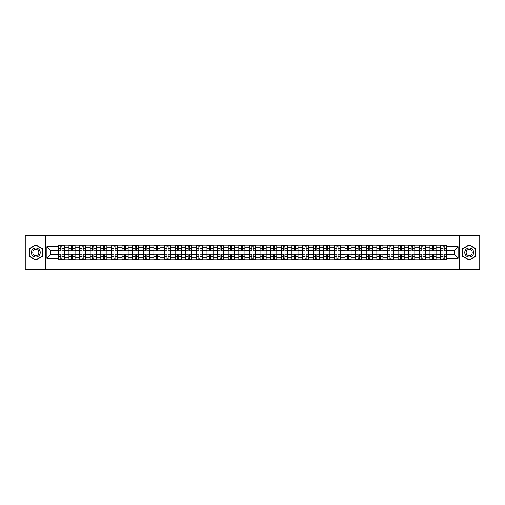 <?xml version="1.0" encoding="UTF-8"?>
<svg xmlns="http://www.w3.org/2000/svg" width="505" height="505" viewBox="0 0 505 505"><rect width="100%" height="100%" fill="white"/><g stroke="black" fill="none" stroke-linecap="round" stroke-linejoin="round"><path stroke-width="0.76" d="M459.468 269.512L479.75 269.512L479.75 235.488L25.25 235.488L25.25 269.512L459.468 269.512L459.468 235.488M68.945 259.816L68.945 247.261L64.451 247.261L64.451 259.816M64.451 247.261L64.451 245.184M68.945 247.261L68.945 245.184M75.068 245.184L75.068 259.816M79.563 259.816L79.563 245.184M85.686 245.184L85.686 259.816M90.18 259.816L90.18 245.184M96.303 245.184L96.303 259.816M100.798 259.816L100.798 245.184M106.921 245.184L106.921 259.816M111.416 259.816L111.416 245.184M117.539 245.184L117.539 259.816M122.033 259.816L122.033 245.184M128.156 245.184L128.156 259.816M132.645 259.816L132.645 245.184M138.774 245.184L138.774 259.816M143.262 259.816L143.262 245.184M149.392 245.184L149.392 259.816M153.88 259.816L153.88 245.184M160.009 245.184L160.009 259.816M164.497 259.816L164.497 245.184M170.627 245.184L170.627 259.816M175.115 259.816L175.115 245.184M181.244 245.184L181.244 259.816M185.733 259.816L185.733 245.184M191.862 245.184L191.862 259.816M196.35 259.816L196.35 245.184M202.473 245.184L202.473 259.816M206.968 259.816L206.968 245.184M213.091 245.184L213.091 259.816M217.586 259.816L217.586 245.184M223.709 245.184L223.709 259.816M228.203 259.816L228.203 245.184M234.326 245.184L234.326 259.816M238.821 259.816L238.821 245.184M244.944 245.184L244.944 259.816M249.438 259.816L249.438 245.184M255.562 245.184L255.562 259.816M260.056 259.816L260.056 245.184M266.179 245.184L266.179 259.816M270.674 259.816L270.674 245.184M276.797 245.184L276.797 259.816M281.291 259.816L281.291 245.184M287.414 245.184L287.414 259.816M291.909 259.816L291.909 245.184M298.032 245.184L298.032 259.816M302.527 259.816L302.527 245.184M308.65 245.184L308.65 259.816M313.138 259.816L313.138 245.184M319.267 245.184L319.267 259.816M323.755 259.816L323.755 245.184M329.885 245.184L329.885 259.816M334.373 259.816L334.373 245.184M340.503 245.184L340.503 259.816M344.991 259.816L344.991 245.184M351.12 245.184L351.12 259.816M355.608 259.816L355.608 245.184M361.738 245.184L361.738 259.816M366.226 259.816L366.226 245.184M372.355 245.184L372.355 259.816M376.844 259.816L376.844 245.184M382.967 245.184L382.967 259.816M387.461 259.816L387.461 245.184M393.584 245.184L393.584 259.816M398.079 259.816L398.079 245.184M404.202 245.184L404.202 259.816M408.697 259.816L408.697 245.184M414.82 245.184L414.82 259.816M419.314 259.816L419.314 245.184M425.437 245.184L425.437 259.816M429.932 259.816L429.932 245.184M436.055 245.184L436.055 259.816M440.549 259.816L440.549 245.184M440.549 254.608L436.055 254.608M429.932 254.608L425.437 254.608M419.314 254.608L414.82 254.608M408.697 254.608L404.202 254.608M398.079 254.608L393.584 254.608M387.461 254.608L382.967 254.608M376.844 254.608L372.355 254.608M366.226 254.608L361.738 254.608M355.608 254.608L351.12 254.608M344.991 254.608L340.503 254.608M334.373 254.608L329.885 254.608M323.755 254.608L319.267 254.608M313.138 254.608L308.65 254.608M302.527 254.608L298.032 254.608M291.909 254.608L287.414 254.608M281.291 254.608L276.797 254.608M270.674 254.608L266.179 254.608M260.056 254.608L255.562 254.608M249.438 254.608L244.944 254.608M238.821 254.608L234.326 254.608M228.203 254.608L223.709 254.608M217.586 254.608L213.091 254.608M206.968 254.608L202.473 254.608M196.35 254.608L191.862 254.608M185.733 254.608L181.244 254.608M175.115 254.608L170.627 254.608M164.497 254.608L160.009 254.608M153.88 254.608L149.392 254.608M143.262 254.608L138.774 254.608M132.645 254.608L128.156 254.608M122.033 254.608L117.539 254.608M111.416 254.608L106.921 254.608M100.798 254.608L96.303 254.608M90.18 254.608L85.686 254.608M79.563 254.608L75.068 254.608M68.945 254.608L64.451 254.608M440.549 250.392L436.055 250.392M429.932 250.392L425.437 250.392M419.314 250.392L414.82 250.392M408.697 250.392L404.202 250.392M398.079 250.392L393.584 250.392M387.461 250.392L382.967 250.392M376.844 250.392L372.355 250.392M366.226 250.392L361.738 250.392M355.608 250.392L351.12 250.392M344.991 250.392L340.503 250.392M334.373 250.392L329.885 250.392M323.755 250.392L319.267 250.392M313.138 250.392L308.65 250.392M302.527 250.392L298.032 250.392M291.909 250.392L287.414 250.392M281.291 250.392L276.797 250.392M270.674 250.392L266.179 250.392M260.056 250.392L255.562 250.392M249.438 250.392L244.944 250.392M238.821 250.392L234.326 250.392M228.203 250.392L223.709 250.392M217.586 250.392L213.091 250.392M206.968 250.392L202.473 250.392M196.35 250.392L191.862 250.392M185.733 250.392L181.244 250.392M175.115 250.392L170.627 250.392M164.497 250.392L160.009 250.392M153.88 250.392L149.392 250.392M143.262 250.392L138.774 250.392M132.645 250.392L128.156 250.392M122.033 250.392L117.539 250.392M111.416 250.392L106.921 250.392M100.798 250.392L96.303 250.392M90.18 250.392L85.686 250.392M79.563 250.392L75.068 250.392M68.945 250.392L64.451 250.392M50.5 254.608L58.328 254.608L58.328 250.392L50.5 250.392L50.5 254.608L46.896 258.219L46.896 246.781L58.328 246.781L58.328 250.392M446.673 250.392L446.673 254.608L454.5 254.608L454.5 250.392L446.673 250.392L446.673 245.184L58.328 245.184L58.328 246.781M446.673 246.781L458.104 246.781L458.104 258.219L446.673 258.219L446.673 254.608M58.328 254.608L58.328 259.816L446.673 259.816L446.673 258.219M58.328 258.219L46.896 258.219M45.532 269.512L45.532 235.488M42.37 248.706L35.798 244.919L29.233 248.706L29.233 256.294L35.798 260.081L42.37 256.294L42.37 248.706M475.767 248.706L469.202 244.919L462.63 248.706L462.63 256.294L469.202 260.081L475.767 256.294L475.767 248.706M61.97 258.794L60.808 258.794M60.808 246.206L61.97 246.206M72.587 258.794L71.426 258.794M71.426 246.206L72.587 246.206M83.205 258.794L82.044 258.794M82.044 246.206L83.205 246.206M93.823 258.794L92.661 258.794M92.661 246.206L93.823 246.206M104.434 258.794L103.279 258.794M103.279 246.206L104.434 246.206M115.052 258.794L113.896 258.794M113.896 246.206L115.052 246.206M125.669 258.794L124.514 258.794M124.514 246.206L125.669 246.206M136.287 258.794L135.132 258.794M135.132 246.206L136.287 246.206M146.904 258.794L145.749 258.794M145.749 246.206L146.904 246.206M157.522 258.794L156.367 258.794M156.367 246.206L157.522 246.206M168.14 258.794L166.985 258.794M166.985 246.206L168.14 246.206M178.757 258.794L177.602 258.794M177.602 246.206L178.757 246.206M189.375 258.794L188.22 258.794M188.22 246.206L189.375 246.206M199.993 258.794L198.837 258.794M198.837 246.206L199.993 246.206M210.61 258.794L209.455 258.794M209.455 246.206L210.61 246.206M221.228 258.794L220.073 258.794M220.073 246.206L221.228 246.206M231.845 258.794L230.684 258.794M230.684 246.206L231.845 246.206M242.463 258.794L241.302 258.794M241.302 246.206L242.463 246.206M253.081 258.794L251.919 258.794M251.919 246.206L253.081 246.206M263.698 258.794L262.537 258.794M262.537 246.206L263.698 246.206M274.316 258.794L273.154 258.794M273.154 246.206L274.316 246.206M284.927 258.794L283.772 258.794M283.772 246.206L284.927 246.206M295.545 258.794L294.39 258.794M294.39 246.206L295.545 246.206M306.163 258.794L305.007 258.794M305.007 246.206L306.163 246.206M316.78 258.794L315.625 258.794M315.625 246.206L316.78 246.206M327.398 258.794L326.243 258.794M326.243 246.206L327.398 246.206M338.015 258.794L336.86 258.794M336.86 246.206L338.015 246.206M348.633 258.794L347.478 258.794M347.478 246.206L348.633 246.206M359.251 258.794L358.095 258.794M358.095 246.206L359.251 246.206M369.868 258.794L368.713 258.794M368.713 246.206L369.868 246.206M380.486 258.794L379.331 258.794M379.331 246.206L380.486 246.206M391.104 258.794L389.948 258.794M389.948 246.206L391.104 246.206M401.721 258.794L400.566 258.794M400.566 246.206L401.721 246.206M412.339 258.794L411.177 258.794M411.177 246.206L412.339 246.206M422.956 258.794L421.795 258.794M421.795 246.206L422.956 246.206M433.574 258.794L432.413 258.794M432.413 246.206L433.574 246.206M444.192 258.794L443.03 258.794M443.03 246.206L444.192 246.206M46.896 246.781L50.5 250.392M454.5 254.608L458.104 258.219M454.5 250.392L458.104 246.781M61.97 251.035L61.97 245.253L64.419 245.253L64.419 251.035L61.97 251.035M60.808 246.137L61.97 246.137M60.808 245.253L58.359 245.253L58.359 251.035L60.808 251.035L60.808 245.253L61.97 245.253M60.808 253.964L60.808 259.747L58.359 259.747L58.359 253.964L60.808 253.964M61.97 258.863L60.808 258.863M61.97 259.747L64.419 259.747L64.419 253.964L61.97 253.964L61.97 259.747L60.808 259.747M72.587 251.035L72.587 245.253L75.037 245.253L75.037 251.035L72.587 251.035M71.426 246.137L72.587 246.137M71.426 245.253L68.977 245.253L68.977 251.035L71.426 251.035L71.426 245.253L72.587 245.253M83.205 251.035L83.205 245.253L85.654 245.253L85.654 251.035L83.205 251.035M82.044 246.137L83.205 246.137M82.044 245.253L79.594 245.253L79.594 251.035L82.044 251.035L82.044 245.253L83.205 245.253M31.966 254.709A4.425 4.425 0 0 0 38.014 256.332A4.425 4.425 0 0 0 39.63 250.291A4.425 4.425 0 0 0 33.589 248.668A4.425 4.425 0 0 0 31.966 254.709M33.178 254.015A3.03 3.03 0 0 0 37.313 255.126A3.03 3.03 0 0 0 38.424 250.985A3.03 3.03 0 0 0 34.283 249.874A3.03 3.03 0 0 0 33.178 254.015M35.798 245.152L42.161 248.826L42.161 256.174L35.798 259.848L29.435 256.174L29.435 248.826L35.798 245.152M465.37 254.709A4.425 4.425 0 0 0 471.411 256.332A4.425 4.425 0 0 0 473.034 250.291A4.425 4.425 0 0 0 466.986 248.668A4.425 4.425 0 0 0 465.37 254.709M466.576 254.015A3.03 3.03 0 0 0 470.717 255.126A3.03 3.03 0 0 0 471.822 250.985A3.03 3.03 0 0 0 467.687 249.874A3.03 3.03 0 0 0 466.576 254.015M469.202 245.152L475.565 248.826L475.565 256.174L469.202 259.848L462.839 256.174L462.839 248.826L469.202 245.152M71.426 253.964L71.426 259.747L68.977 259.747L68.977 253.964L71.426 253.964M72.587 258.863L71.426 258.863M72.587 259.747L75.037 259.747L75.037 253.964L72.587 253.964L72.587 259.747L71.426 259.747M82.044 253.964L82.044 259.747L79.594 259.747L79.594 253.964L82.044 253.964M83.205 258.863L82.044 258.863M83.205 259.747L85.654 259.747L85.654 253.964L83.205 253.964L83.205 259.747L82.044 259.747M93.823 251.035L93.823 245.253L96.272 245.253L96.272 251.035L93.823 251.035M92.661 246.137L93.823 246.137M92.661 245.253L90.212 245.253L90.212 251.035L92.661 251.035L92.661 245.253L93.823 245.253M104.434 251.035L104.434 245.253L106.89 245.253L106.89 251.035L104.434 251.035M103.279 246.137L104.434 246.137M103.279 245.253L100.83 245.253L100.83 251.035L103.279 251.035L103.279 245.253L104.434 245.253M115.052 251.035L115.052 245.253L117.507 245.253L117.507 251.035L115.052 251.035M113.896 246.137L115.052 246.137M113.896 245.253L111.447 245.253L111.447 251.035L113.896 251.035L113.896 245.253L115.052 245.253M92.661 253.964L92.661 259.747L90.212 259.747L90.212 253.964L92.661 253.964M93.823 258.863L92.661 258.863M93.823 259.747L96.272 259.747L96.272 253.964L93.823 253.964L93.823 259.747L92.661 259.747M103.279 253.964L103.279 259.747L100.83 259.747L100.83 253.964L103.279 253.964M104.434 258.863L103.279 258.863M104.434 259.747L106.89 259.747L106.89 253.964L104.434 253.964L104.434 259.747L103.279 259.747M113.896 253.964L113.896 259.747L111.447 259.747L111.447 253.964L113.896 253.964M115.052 258.863L113.896 258.863M115.052 259.747L117.507 259.747L117.507 253.964L115.052 253.964L115.052 259.747L113.896 259.747M124.514 253.964L124.514 259.747L122.065 259.747L122.065 253.964L124.514 253.964M125.669 258.863L124.514 258.863M125.669 259.747L128.119 259.747L128.119 253.964L125.669 253.964L125.669 259.747L124.514 259.747M135.132 253.964L135.132 259.747L132.682 259.747L132.682 253.964L135.132 253.964M136.287 258.863L135.132 258.863M136.287 259.747L138.736 259.747L138.736 253.964L136.287 253.964L136.287 259.747L135.132 259.747M145.749 253.964L145.749 259.747L143.3 259.747L143.3 253.964L145.749 253.964M146.904 258.863L145.749 258.863M146.904 259.747L149.354 259.747L149.354 253.964L146.904 253.964L146.904 259.747L145.749 259.747M156.367 253.964L156.367 259.747L153.918 259.747L153.918 253.964L156.367 253.964M157.522 258.863L156.367 258.863M157.522 259.747L159.971 259.747L159.971 253.964L157.522 253.964L157.522 259.747L156.367 259.747M166.985 253.964L166.985 259.747L164.535 259.747L164.535 253.964L166.985 253.964M168.14 258.863L166.985 258.863M168.14 259.747L170.589 259.747L170.589 253.964L168.14 253.964L168.14 259.747L166.985 259.747M177.602 253.964L177.602 259.747L175.153 259.747L175.153 253.964L177.602 253.964M178.757 258.863L177.602 258.863M178.757 259.747L181.207 259.747L181.207 253.964L178.757 253.964L178.757 259.747L177.602 259.747M188.22 253.964L188.22 259.747L185.771 259.747L185.771 253.964L188.22 253.964M189.375 258.863L188.22 258.863M189.375 259.747L191.824 259.747L191.824 253.964L189.375 253.964L189.375 259.747L188.22 259.747M198.837 253.964L198.837 259.747L196.388 259.747L196.388 253.964L198.837 253.964M199.993 258.863L198.837 258.863M199.993 259.747L202.442 259.747L202.442 253.964L199.993 253.964L199.993 259.747L198.837 259.747M209.455 253.964L209.455 259.747L207 259.747L207 253.964L209.455 253.964M210.61 258.863L209.455 258.863M210.61 259.747L213.059 259.747L213.059 253.964L210.61 253.964L210.61 259.747L209.455 259.747M220.073 253.964L220.073 259.747L217.617 259.747L217.617 253.964L220.073 253.964M221.228 258.863L220.073 258.863M221.228 259.747L223.677 259.747L223.677 253.964L221.228 253.964L221.228 259.747L220.073 259.747M230.684 253.964L230.684 259.747L228.235 259.747L228.235 253.964L230.684 253.964M231.845 258.863L230.684 258.863M231.845 259.747L234.295 259.747L234.295 253.964L231.845 253.964L231.845 259.747L230.684 259.747M241.302 253.964L241.302 259.747L238.852 259.747L238.852 253.964L241.302 253.964M242.463 258.863L241.302 258.863M242.463 259.747L244.912 259.747L244.912 253.964L242.463 253.964L242.463 259.747L241.302 259.747M251.919 253.964L251.919 259.747L249.47 259.747L249.47 253.964L251.919 253.964M253.081 258.863L251.919 258.863M253.081 259.747L255.53 259.747L255.53 253.964L253.081 253.964L253.081 259.747L251.919 259.747M262.537 253.964L262.537 259.747L260.088 259.747L260.088 253.964L262.537 253.964M263.698 258.863L262.537 258.863M263.698 259.747L266.148 259.747L266.148 253.964L263.698 253.964L263.698 259.747L262.537 259.747M273.154 253.964L273.154 259.747L270.705 259.747L270.705 253.964L273.154 253.964M274.316 258.863L273.154 258.863M274.316 259.747L276.765 259.747L276.765 253.964L274.316 253.964L274.316 259.747L273.154 259.747M283.772 253.964L283.772 259.747L281.323 259.747L281.323 253.964L283.772 253.964M284.927 258.863L283.772 258.863M284.927 259.747L287.383 259.747L287.383 253.964L284.927 253.964L284.927 259.747L283.772 259.747M125.669 251.035L125.669 245.253L128.119 245.253L128.119 251.035L125.669 251.035M124.514 246.137L125.669 246.137M124.514 245.253L122.065 245.253L122.065 251.035L124.514 251.035L124.514 245.253L125.669 245.253M136.287 251.035L136.287 245.253L138.736 245.253L138.736 251.035L136.287 251.035M135.132 246.137L136.287 246.137M135.132 245.253L132.682 245.253L132.682 251.035L135.132 251.035L135.132 245.253L136.287 245.253M146.904 251.035L146.904 245.253L149.354 245.253L149.354 251.035L146.904 251.035M145.749 246.137L146.904 246.137M145.749 245.253L143.3 245.253L143.3 251.035L145.749 251.035L145.749 245.253L146.904 245.253M157.522 251.035L157.522 245.253L159.971 245.253L159.971 251.035L157.522 251.035M156.367 246.137L157.522 246.137M156.367 245.253L153.918 245.253L153.918 251.035L156.367 251.035L156.367 245.253L157.522 245.253M168.14 251.035L168.14 245.253L170.589 245.253L170.589 251.035L168.14 251.035M166.985 246.137L168.14 246.137M166.985 245.253L164.535 245.253L164.535 251.035L166.985 251.035L166.985 245.253L168.14 245.253M178.757 251.035L178.757 245.253L181.207 245.253L181.207 251.035L178.757 251.035M177.602 246.137L178.757 246.137M177.602 245.253L175.153 245.253L175.153 251.035L177.602 251.035L177.602 245.253L178.757 245.253M189.375 251.035L189.375 245.253L191.824 245.253L191.824 251.035L189.375 251.035M188.22 246.137L189.375 246.137M188.22 245.253L185.771 245.253L185.771 251.035L188.22 251.035L188.22 245.253L189.375 245.253M199.993 251.035L199.993 245.253L202.442 245.253L202.442 251.035L199.993 251.035M198.837 246.137L199.993 246.137M198.837 245.253L196.388 245.253L196.388 251.035L198.837 251.035L198.837 245.253L199.993 245.253M210.61 251.035L210.61 245.253L213.059 245.253L213.059 251.035L210.61 251.035M209.455 246.137L210.61 246.137M209.455 245.253L207 245.253L207 251.035L209.455 251.035L209.455 245.253L210.61 245.253M221.228 251.035L221.228 245.253L223.677 245.253L223.677 251.035L221.228 251.035M220.073 246.137L221.228 246.137M220.073 245.253L217.617 245.253L217.617 251.035L220.073 251.035L220.073 245.253L221.228 245.253M231.845 251.035L231.845 245.253L234.295 245.253L234.295 251.035L231.845 251.035M230.684 246.137L231.845 246.137M230.684 245.253L228.235 245.253L228.235 251.035L230.684 251.035L230.684 245.253L231.845 245.253M242.463 251.035L242.463 245.253L244.912 245.253L244.912 251.035L242.463 251.035M241.302 246.137L242.463 246.137M241.302 245.253L238.852 245.253L238.852 251.035L241.302 251.035L241.302 245.253L242.463 245.253M253.081 251.035L253.081 245.253L255.53 245.253L255.53 251.035L253.081 251.035M251.919 246.137L253.081 246.137M251.919 245.253L249.47 245.253L249.47 251.035L251.919 251.035L251.919 245.253L253.081 245.253M263.698 251.035L263.698 245.253L266.148 245.253L266.148 251.035L263.698 251.035M262.537 246.137L263.698 246.137M262.537 245.253L260.088 245.253L260.088 251.035L262.537 251.035L262.537 245.253L263.698 245.253M274.316 251.035L274.316 245.253L276.765 245.253L276.765 251.035L274.316 251.035M273.154 246.137L274.316 246.137M273.154 245.253L270.705 245.253L270.705 251.035L273.154 251.035L273.154 245.253L274.316 245.253M284.927 251.035L284.927 245.253L287.383 245.253L287.383 251.035L284.927 251.035M283.772 246.137L284.927 246.137M283.772 245.253L281.323 245.253L281.323 251.035L283.772 251.035L283.772 245.253L284.927 245.253M295.545 251.035L295.545 245.253L298 245.253L298 251.035L295.545 251.035M294.39 246.137L295.545 246.137M294.39 245.253L291.94 245.253L291.94 251.035L294.39 251.035L294.39 245.253L295.545 245.253M306.163 251.035L306.163 245.253L308.612 245.253L308.612 251.035L306.163 251.035M305.007 246.137L306.163 246.137M305.007 245.253L302.558 245.253L302.558 251.035L305.007 251.035L305.007 245.253L306.163 245.253M316.78 251.035L316.78 245.253L319.229 245.253L319.229 251.035L316.78 251.035M315.625 246.137L316.78 246.137M315.625 245.253L313.176 245.253L313.176 251.035L315.625 251.035L315.625 245.253L316.78 245.253M327.398 251.035L327.398 245.253L329.847 245.253L329.847 251.035L327.398 251.035M326.243 246.137L327.398 246.137M326.243 245.253L323.793 245.253L323.793 251.035L326.243 251.035L326.243 245.253L327.398 245.253M294.39 253.964L294.39 259.747L291.94 259.747L291.94 253.964L294.39 253.964M295.545 258.863L294.39 258.863M295.545 259.747L298 259.747L298 253.964L295.545 253.964L295.545 259.747L294.39 259.747M305.007 253.964L305.007 259.747L302.558 259.747L302.558 253.964L305.007 253.964M306.163 258.863L305.007 258.863M306.163 259.747L308.612 259.747L308.612 253.964L306.163 253.964L306.163 259.747L305.007 259.747M315.625 253.964L315.625 259.747L313.176 259.747L313.176 253.964L315.625 253.964M316.78 258.863L315.625 258.863M316.78 259.747L319.229 259.747L319.229 253.964L316.78 253.964L316.78 259.747L315.625 259.747M326.243 253.964L326.243 259.747L323.793 259.747L323.793 253.964L326.243 253.964M327.398 258.863L326.243 258.863M327.398 259.747L329.847 259.747L329.847 253.964L327.398 253.964L327.398 259.747L326.243 259.747M338.015 251.035L338.015 245.253L340.465 245.253L340.465 251.035L338.015 251.035M336.86 246.137L338.015 246.137M336.86 245.253L334.411 245.253L334.411 251.035L336.86 251.035L336.86 245.253L338.015 245.253M336.86 253.964L336.86 259.747L334.411 259.747L334.411 253.964L336.86 253.964M338.015 258.863L336.86 258.863M338.015 259.747L340.465 259.747L340.465 253.964L338.015 253.964L338.015 259.747L336.86 259.747M348.633 251.035L348.633 245.253L351.082 245.253L351.082 251.035L348.633 251.035M347.478 246.137L348.633 246.137M347.478 245.253L345.029 245.253L345.029 251.035L347.478 251.035L347.478 245.253L348.633 245.253M347.478 253.964L347.478 259.747L345.029 259.747L345.029 253.964L347.478 253.964M348.633 258.863L347.478 258.863M348.633 259.747L351.082 259.747L351.082 253.964L348.633 253.964L348.633 259.747L347.478 259.747M359.251 251.035L359.251 245.253L361.7 245.253L361.7 251.035L359.251 251.035M358.095 246.137L359.251 246.137M358.095 245.253L355.646 245.253L355.646 251.035L358.095 251.035L358.095 245.253L359.251 245.253M358.095 253.964L358.095 259.747L355.646 259.747L355.646 253.964L358.095 253.964M359.251 258.863L358.095 258.863M359.251 259.747L361.7 259.747L361.7 253.964L359.251 253.964L359.251 259.747L358.095 259.747M369.868 251.035L369.868 245.253L372.318 245.253L372.318 251.035L369.868 251.035M368.713 246.137L369.868 246.137M368.713 245.253L366.264 245.253L366.264 251.035L368.713 251.035L368.713 245.253L369.868 245.253M368.713 253.964L368.713 259.747L366.264 259.747L366.264 253.964L368.713 253.964M369.868 258.863L368.713 258.863M369.868 259.747L372.318 259.747L372.318 253.964L369.868 253.964L369.868 259.747L368.713 259.747M380.486 251.035L380.486 245.253L382.935 245.253L382.935 251.035L380.486 251.035M379.331 246.137L380.486 246.137M379.331 245.253L376.881 245.253L376.881 251.035L379.331 251.035L379.331 245.253L380.486 245.253M379.331 253.964L379.331 259.747L376.881 259.747L376.881 253.964L379.331 253.964M380.486 258.863L379.331 258.863M380.486 259.747L382.935 259.747L382.935 253.964L380.486 253.964L380.486 259.747L379.331 259.747M391.104 251.035L391.104 245.253L393.553 245.253L393.553 251.035L391.104 251.035M389.948 246.137L391.104 246.137M389.948 245.253L387.493 245.253L387.493 251.035L389.948 251.035L389.948 245.253L391.104 245.253M389.948 253.964L389.948 259.747L387.493 259.747L387.493 253.964L389.948 253.964M391.104 258.863L389.948 258.863M391.104 259.747L393.553 259.747L393.553 253.964L391.104 253.964L391.104 259.747L389.948 259.747M401.721 251.035L401.721 245.253L404.17 245.253L404.17 251.035L401.721 251.035M400.566 246.137L401.721 246.137M400.566 245.253L398.11 245.253L398.11 251.035L400.566 251.035L400.566 245.253L401.721 245.253M400.566 253.964L400.566 259.747L398.11 259.747L398.11 253.964L400.566 253.964M401.721 258.863L400.566 258.863M401.721 259.747L404.17 259.747L404.17 253.964L401.721 253.964L401.721 259.747L400.566 259.747M412.339 251.035L412.339 245.253L414.788 245.253L414.788 251.035L412.339 251.035M411.177 246.137L412.339 246.137M411.177 245.253L408.728 245.253L408.728 251.035L411.177 251.035L411.177 245.253L412.339 245.253M411.177 253.964L411.177 259.747L408.728 259.747L408.728 253.964L411.177 253.964M412.339 258.863L411.177 258.863M412.339 259.747L414.788 259.747L414.788 253.964L412.339 253.964L412.339 259.747L411.177 259.747M422.956 251.035L422.956 245.253L425.406 245.253L425.406 251.035L422.956 251.035M421.795 246.137L422.956 246.137M421.795 245.253L419.346 245.253L419.346 251.035L421.795 251.035L421.795 245.253L422.956 245.253M421.795 253.964L421.795 259.747L419.346 259.747L419.346 253.964L421.795 253.964M422.956 258.863L421.795 258.863M422.956 259.747L425.406 259.747L425.406 253.964L422.956 253.964L422.956 259.747L421.795 259.747M433.574 251.035L433.574 245.253L436.023 245.253L436.023 251.035L433.574 251.035M432.413 246.137L433.574 246.137M432.413 245.253L429.963 245.253L429.963 251.035L432.413 251.035L432.413 245.253L433.574 245.253M432.413 253.964L432.413 259.747L429.963 259.747L429.963 253.964L432.413 253.964M433.574 258.863L432.413 258.863M433.574 259.747L436.023 259.747L436.023 253.964L433.574 253.964L433.574 259.747L432.413 259.747M444.192 251.035L444.192 245.253L446.641 245.253L446.641 251.035L444.192 251.035M443.03 246.137L444.192 246.137M443.03 245.253L440.581 245.253L440.581 251.035L443.03 251.035L443.03 245.253L444.192 245.253M443.03 253.964L443.03 259.747L440.581 259.747L440.581 253.964L443.03 253.964M444.192 258.863L443.03 258.863M444.192 259.747L446.641 259.747L446.641 253.964L444.192 253.964L444.192 259.747L443.03 259.747M429.932 247.261L425.437 247.261M419.314 247.261L414.82 247.261M408.697 247.261L404.202 247.261M398.079 247.261L393.584 247.261M387.461 247.261L382.967 247.261M376.844 247.261L372.355 247.261M366.226 247.261L361.738 247.261M355.608 247.261L351.12 247.261M344.991 247.261L340.503 247.261M334.373 247.261L329.885 247.261M323.755 247.261L319.267 247.261M313.138 247.261L308.65 247.261M302.527 247.261L298.032 247.261M291.909 247.261L287.414 247.261M281.291 247.261L276.797 247.261M270.674 247.261L266.179 247.261M260.056 247.261L255.562 247.261M249.438 247.261L244.944 247.261M238.821 247.261L234.326 247.261M228.203 247.261L223.709 247.261M217.586 247.261L213.091 247.261M206.968 247.261L202.473 247.261M196.35 247.261L191.862 247.261M185.733 247.261L181.244 247.261M175.115 247.261L170.627 247.261M164.497 247.261L160.009 247.261M153.88 247.261L149.392 247.261M143.262 247.261L138.774 247.261M132.645 247.261L128.156 247.261M122.033 247.261L117.539 247.261M111.416 247.261L106.921 247.261M100.798 247.261L96.303 247.261M90.18 247.261L85.686 247.261M79.563 247.261L75.068 247.261M440.549 247.261L436.055 247.261M429.932 257.739L425.437 257.739M419.314 257.739L414.82 257.739M408.697 257.739L404.202 257.739M398.079 257.739L393.584 257.739M387.461 257.739L382.967 257.739M376.844 257.739L372.355 257.739M366.226 257.739L361.738 257.739M355.608 257.739L351.12 257.739M344.991 257.739L340.503 257.739M334.373 257.739L329.885 257.739M323.755 257.739L319.267 257.739M313.138 257.739L308.65 257.739M302.527 257.739L298.032 257.739M291.909 257.739L287.414 257.739M281.291 257.739L276.797 257.739M270.674 257.739L266.179 257.739M260.056 257.739L255.562 257.739M249.438 257.739L244.944 257.739M238.821 257.739L234.326 257.739M228.203 257.739L223.709 257.739M217.586 257.739L213.091 257.739M206.968 257.739L202.473 257.739M196.35 257.739L191.862 257.739M185.733 257.739L181.244 257.739M175.115 257.739L170.627 257.739M164.497 257.739L160.009 257.739M153.88 257.739L149.392 257.739M143.262 257.739L138.774 257.739M132.645 257.739L128.156 257.739M122.033 257.739L117.539 257.739M111.416 257.739L106.921 257.739M100.798 257.739L96.303 257.739M90.18 257.739L85.686 257.739M79.563 257.739L75.068 257.739M68.945 257.739L64.451 257.739M440.549 257.739L436.055 257.739M61.97 250.89L64.419 250.89M61.97 248.593L64.419 248.593M58.359 250.89L60.808 250.89M58.359 248.593L60.808 248.593M60.808 254.11L58.359 254.11M60.808 256.407L58.359 256.407M64.419 254.11L61.97 254.11M64.419 256.407L61.97 256.407M72.587 250.89L75.037 250.89M72.587 248.593L75.037 248.593M68.977 250.89L71.426 250.89M68.977 248.593L71.426 248.593M83.205 250.89L85.654 250.89M83.205 248.593L85.654 248.593M79.594 250.89L82.044 250.89M79.594 248.593L82.044 248.593M71.426 254.11L68.977 254.11M71.426 256.407L68.977 256.407M75.037 254.11L72.587 254.11M75.037 256.407L72.587 256.407M82.044 254.11L79.594 254.11M82.044 256.407L79.594 256.407M85.654 254.11L83.205 254.11M85.654 256.407L83.205 256.407M93.823 250.89L96.272 250.89M93.823 248.593L96.272 248.593M90.212 250.89L92.661 250.89M90.212 248.593L92.661 248.593M104.434 250.89L106.89 250.89M104.434 248.593L106.89 248.593M100.83 250.89L103.279 250.89M100.83 248.593L103.279 248.593M115.052 250.89L117.507 250.89M115.052 248.593L117.507 248.593M111.447 250.89L113.896 250.89M111.447 248.593L113.896 248.593M92.661 254.11L90.212 254.11M92.661 256.407L90.212 256.407M96.272 254.11L93.823 254.11M96.272 256.407L93.823 256.407M103.279 254.11L100.83 254.11M103.279 256.407L100.83 256.407M106.89 254.11L104.434 254.11M106.89 256.407L104.434 256.407M113.896 254.11L111.447 254.11M113.896 256.407L111.447 256.407M117.507 254.11L115.052 254.11M117.507 256.407L115.052 256.407M124.514 254.11L122.065 254.11M124.514 256.407L122.065 256.407M128.119 254.11L125.669 254.11M128.119 256.407L125.669 256.407M135.132 254.11L132.682 254.11M135.132 256.407L132.682 256.407M138.736 254.11L136.287 254.11M138.736 256.407L136.287 256.407M145.749 254.11L143.3 254.11M145.749 256.407L143.3 256.407M149.354 254.11L146.904 254.11M149.354 256.407L146.904 256.407M156.367 254.11L153.918 254.11M156.367 256.407L153.918 256.407M159.971 254.11L157.522 254.11M159.971 256.407L157.522 256.407M166.985 254.11L164.535 254.11M166.985 256.407L164.535 256.407M170.589 254.11L168.14 254.11M170.589 256.407L168.14 256.407M177.602 254.11L175.153 254.11M177.602 256.407L175.153 256.407M181.207 254.11L178.757 254.11M181.207 256.407L178.757 256.407M188.22 254.11L185.771 254.11M188.22 256.407L185.771 256.407M191.824 254.11L189.375 254.11M191.824 256.407L189.375 256.407M198.837 254.11L196.388 254.11M198.837 256.407L196.388 256.407M202.442 254.11L199.993 254.11M202.442 256.407L199.993 256.407M209.455 254.11L207 254.11M209.455 256.407L207 256.407M213.059 254.11L210.61 254.11M213.059 256.407L210.61 256.407M220.073 254.11L217.617 254.11M220.073 256.407L217.617 256.407M223.677 254.11L221.228 254.11M223.677 256.407L221.228 256.407M230.684 254.11L228.235 254.11M230.684 256.407L228.235 256.407M234.295 254.11L231.845 254.11M234.295 256.407L231.845 256.407M241.302 254.11L238.852 254.11M241.302 256.407L238.852 256.407M244.912 254.11L242.463 254.11M244.912 256.407L242.463 256.407M251.919 254.11L249.47 254.11M251.919 256.407L249.47 256.407M255.53 254.11L253.081 254.11M255.53 256.407L253.081 256.407M262.537 254.11L260.088 254.11M262.537 256.407L260.088 256.407M266.148 254.11L263.698 254.11M266.148 256.407L263.698 256.407M273.154 254.11L270.705 254.11M273.154 256.407L270.705 256.407M276.765 254.11L274.316 254.11M276.765 256.407L274.316 256.407M283.772 254.11L281.323 254.11M283.772 256.407L281.323 256.407M287.383 254.11L284.927 254.11M287.383 256.407L284.927 256.407M125.669 250.89L128.119 250.89M125.669 248.593L128.119 248.593M122.065 250.89L124.514 250.89M122.065 248.593L124.514 248.593M136.287 250.89L138.736 250.89M136.287 248.593L138.736 248.593M132.682 250.89L135.132 250.89M132.682 248.593L135.132 248.593M146.904 250.89L149.354 250.89M146.904 248.593L149.354 248.593M143.3 250.89L145.749 250.89M143.3 248.593L145.749 248.593M157.522 250.89L159.971 250.89M157.522 248.593L159.971 248.593M153.918 250.89L156.367 250.89M153.918 248.593L156.367 248.593M168.14 250.89L170.589 250.89M168.14 248.593L170.589 248.593M164.535 250.89L166.985 250.89M164.535 248.593L166.985 248.593M178.757 250.89L181.207 250.89M178.757 248.593L181.207 248.593M175.153 250.89L177.602 250.89M175.153 248.593L177.602 248.593M189.375 250.89L191.824 250.89M189.375 248.593L191.824 248.593M185.771 250.89L188.22 250.89M185.771 248.593L188.22 248.593M199.993 250.89L202.442 250.89M199.993 248.593L202.442 248.593M196.388 250.89L198.837 250.89M196.388 248.593L198.837 248.593M210.61 250.89L213.059 250.89M210.61 248.593L213.059 248.593M207 250.89L209.455 250.89M207 248.593L209.455 248.593M221.228 250.89L223.677 250.89M221.228 248.593L223.677 248.593M217.617 250.89L220.073 250.89M217.617 248.593L220.073 248.593M231.845 250.89L234.295 250.89M231.845 248.593L234.295 248.593M228.235 250.89L230.684 250.89M228.235 248.593L230.684 248.593M242.463 250.89L244.912 250.89M242.463 248.593L244.912 248.593M238.852 250.89L241.302 250.89M238.852 248.593L241.302 248.593M253.081 250.89L255.53 250.89M253.081 248.593L255.53 248.593M249.47 250.89L251.919 250.89M249.47 248.593L251.919 248.593M263.698 250.89L266.148 250.89M263.698 248.593L266.148 248.593M260.088 250.89L262.537 250.89M260.088 248.593L262.537 248.593M274.316 250.89L276.765 250.89M274.316 248.593L276.765 248.593M270.705 250.89L273.154 250.89M270.705 248.593L273.154 248.593M284.927 250.89L287.383 250.89M284.927 248.593L287.383 248.593M281.323 250.89L283.772 250.89M281.323 248.593L283.772 248.593M295.545 250.89L298 250.89M295.545 248.593L298 248.593M291.94 250.89L294.39 250.89M291.94 248.593L294.39 248.593M306.163 250.89L308.612 250.89M306.163 248.593L308.612 248.593M302.558 250.89L305.007 250.89M302.558 248.593L305.007 248.593M316.78 250.89L319.229 250.89M316.78 248.593L319.229 248.593M313.176 250.89L315.625 250.89M313.176 248.593L315.625 248.593M327.398 250.89L329.847 250.89M327.398 248.593L329.847 248.593M323.793 250.89L326.243 250.89M323.793 248.593L326.243 248.593M294.39 254.11L291.94 254.11M294.39 256.407L291.94 256.407M298 254.11L295.545 254.11M298 256.407L295.545 256.407M305.007 254.11L302.558 254.11M305.007 256.407L302.558 256.407M308.612 254.11L306.163 254.11M308.612 256.407L306.163 256.407M315.625 254.11L313.176 254.11M315.625 256.407L313.176 256.407M319.229 254.11L316.78 254.11M319.229 256.407L316.78 256.407M326.243 254.11L323.793 254.11M326.243 256.407L323.793 256.407M329.847 254.11L327.398 254.11M329.847 256.407L327.398 256.407M338.015 250.89L340.465 250.89M338.015 248.593L340.465 248.593M334.411 250.89L336.86 250.89M334.411 248.593L336.86 248.593M336.86 254.11L334.411 254.11M336.86 256.407L334.411 256.407M340.465 254.11L338.015 254.11M340.465 256.407L338.015 256.407M348.633 250.89L351.082 250.89M348.633 248.593L351.082 248.593M345.029 250.89L347.478 250.89M345.029 248.593L347.478 248.593M347.478 254.11L345.029 254.11M347.478 256.407L345.029 256.407M351.082 254.11L348.633 254.11M351.082 256.407L348.633 256.407M359.251 250.89L361.7 250.89M359.251 248.593L361.7 248.593M355.646 250.89L358.095 250.89M355.646 248.593L358.095 248.593M358.095 254.11L355.646 254.11M358.095 256.407L355.646 256.407M361.7 254.11L359.251 254.11M361.7 256.407L359.251 256.407M369.868 250.89L372.318 250.89M369.868 248.593L372.318 248.593M366.264 250.89L368.713 250.89M366.264 248.593L368.713 248.593M368.713 254.11L366.264 254.11M368.713 256.407L366.264 256.407M372.318 254.11L369.868 254.11M372.318 256.407L369.868 256.407M380.486 250.89L382.935 250.89M380.486 248.593L382.935 248.593M376.881 250.89L379.331 250.89M376.881 248.593L379.331 248.593M379.331 254.11L376.881 254.11M379.331 256.407L376.881 256.407M382.935 254.11L380.486 254.11M382.935 256.407L380.486 256.407M391.104 250.89L393.553 250.89M391.104 248.593L393.553 248.593M387.493 250.89L389.948 250.89M387.493 248.593L389.948 248.593M389.948 254.11L387.493 254.11M389.948 256.407L387.493 256.407M393.553 254.11L391.104 254.11M393.553 256.407L391.104 256.407M401.721 250.89L404.17 250.89M401.721 248.593L404.17 248.593M398.11 250.89L400.566 250.89M398.11 248.593L400.566 248.593M400.566 254.11L398.11 254.11M400.566 256.407L398.11 256.407M404.17 254.11L401.721 254.11M404.17 256.407L401.721 256.407M412.339 250.89L414.788 250.89M412.339 248.593L414.788 248.593M408.728 250.89L411.177 250.89M408.728 248.593L411.177 248.593M411.177 254.11L408.728 254.11M411.177 256.407L408.728 256.407M414.788 254.11L412.339 254.11M414.788 256.407L412.339 256.407M422.956 250.89L425.406 250.89M422.956 248.593L425.406 248.593M419.346 250.89L421.795 250.89M419.346 248.593L421.795 248.593M421.795 254.11L419.346 254.11M421.795 256.407L419.346 256.407M425.406 254.11L422.956 254.11M425.406 256.407L422.956 256.407M433.574 250.89L436.023 250.89M433.574 248.593L436.023 248.593M429.963 250.89L432.413 250.89M429.963 248.593L432.413 248.593M432.413 254.11L429.963 254.11M432.413 256.407L429.963 256.407M436.023 254.11L433.574 254.11M436.023 256.407L433.574 256.407M444.192 250.89L446.641 250.89M444.192 248.593L446.641 248.593M440.581 250.89L443.03 250.89M440.581 248.593L443.03 248.593M443.03 254.11L440.581 254.11M443.03 256.407L440.581 256.407M446.641 254.11L444.192 254.11M446.641 256.407L444.192 256.407"/></g></svg>
